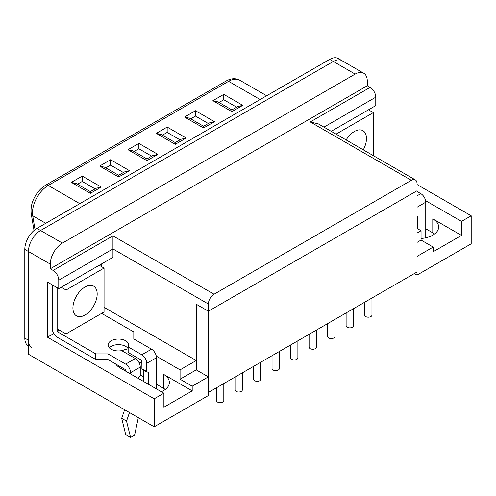 <?xml version="1.0" encoding="UTF-8"?>
<svg xmlns="http://www.w3.org/2000/svg" width="496" height="496" viewBox="0 0 496 496"><rect width="100%" height="100%" fill="white"/><g stroke="black" fill="none" stroke-linecap="round" stroke-linejoin="round"><path stroke-width="0.74" d="M28.439 346.022L28.353 345.966A17.155 9.908 120 0 1 24.8 338.117L24.8 249.407A17.155 9.908 120 0 1 36.933 228.396L329.679 59.377A17.155 9.908 120 0 1 338.253 58.528L341.893 60.63A17.155 9.908 120 0 0 333.318 61.479L40.567 230.497A17.155 9.908 120 0 0 28.439 251.503L28.439 354.225L154.194 426.827L208.376 395.541L208.376 376.867L192.2 386.204L180.067 379.204L180.067 369.867L196.242 360.524L196.242 304.215L208.376 311.221L196.242 304.215L196.242 369.867L208.376 376.867M180.067 379.204L196.242 369.867M417.018 242.401L421.061 240.07L421.061 230.727L417.018 233.064M417.018 275.088L471.2 243.803L471.2 215.791L461.497 221.39L461.497 235.402L433.194 251.739L433.194 247.07L417.018 256.407L417.018 275.088L414.346 273.544M434.552 234A20.014 11.557 0 0 0 432.785 232.829L425.754 228.768M165.261 389.472A20.014 11.557 0 0 0 163.494 388.306L156.457 384.245M143.518 376.774L140.281 374.908M208.376 304.029L208.376 392.46L417.018 272.006L417.018 190.762L208.376 311.221L417.018 190.762L417.018 183.57A8.004 4.625 120 0 0 415.357 179.905A8.004 4.625 120 0 0 411.358 180.302L214.036 294.227A8.004 4.625 120 0 0 208.376 304.029L112.945 248.936L112.945 257.343L58.764 288.622L58.764 280.221A8.004 4.625 -120 0 0 53.103 270.413L50.276 268.782L367.282 85.758L370.115 87.389A8.004 4.625 60 0 1 375.776 97.197L375.776 105.598L331.216 131.328M115.704 363.99A20.014 11.557 0 0 0 120.224 367.995L163.897 393.21L163.897 407.216L192.2 390.873L192.2 386.204M163.897 393.21L154.194 398.815L154.194 426.827M101.624 266.681L101.624 263.878M104.055 307.303L196.242 360.524M417.018 228.396L421.061 230.727M461.497 221.39L425.587 200.663M417.018 184.506L471.2 215.791M421.061 240.07L433.194 247.07M367.282 85.758L367.282 81.09A17.155 9.908 120 0 0 363.729 73.234A17.155 9.908 120 0 0 355.155 74.084L62.403 243.102A17.155 9.908 120 0 0 50.276 264.114L50.276 268.782M58.764 288.622L47.442 282.088L47.442 337.181L53.742 333.548M180.067 369.867L156.283 356.134M47.442 337.181L154.194 398.815M128.154 348.843A20.014 11.557 0 0 0 121.935 350.777M192.2 390.873L163.494 374.3A20.014 11.557 0 0 1 169.353 382.472A20.014 11.557 0 0 1 161.324 391.722M141.899 363.128A20.014 11.557 0 0 0 139.054 362.601M119.443 366.141A20.014 11.557 0 0 0 118.457 366.829M58.764 280.221L112.945 248.936L112.945 235.867L214.036 294.227M461.497 235.402L432.785 218.823A20.014 11.557 0 0 1 438.65 226.994A20.014 11.557 0 0 1 421.061 238.464M411.358 180.302L310.267 121.942L318.277 123.857L415.357 179.905M59.495 330.131L57.145 331.483L57.145 287.692L57.145 328.78L66.042 333.913L104.055 311.972L104.055 268.082L66.042 290.024L66.042 333.913M97.179 293.992A17.155 9.908 -60 0 1 89.689 311.259A17.155 9.908 -60 0 1 76.471 315.853A17.155 9.908 -60 0 1 76.471 296.044A17.155 9.908 -60 0 1 93.626 286.142A17.155 9.908 -60 0 1 97.179 293.992M99.2 265.279L104.055 268.082M61.194 287.221L66.042 290.024M216.492 387.779L216.492 400.607A3.658 2.114 0 0 0 220.15 402.721A3.658 2.114 0 0 0 223.808 400.607L223.808 383.551M373.345 155.651L373.345 112.604L336.065 134.131M346.14 139.94A17.155 9.908 -60 0 1 362.923 130.665A17.155 9.908 -60 0 1 366.476 138.514A17.155 9.908 -60 0 1 363.277 149.835M368.497 109.802L373.345 112.604M399.863 281.908L403.93 279.558M417.018 191.462L420.819 193.657A6.975 4.03 60 0 1 425.754 202.201L417.018 207.247M425.754 237.795L425.754 202.201M417.663 228.768L417.663 216.957A1.141 0.663 120 0 0 417.427 216.436A1.141 0.663 120 0 0 417.018 216.417M52.297 284.89L52.297 328.687A6.975 4.03 -120 0 0 57.226 337.23L95.802 359.501L95.802 353.896L57.226 331.626L59.656 330.224M146.754 371.547A1.141 0.663 120 0 0 146.99 372.068L142.135 369.266A1.141 0.663 120 0 1 141.899 368.745L146.754 371.547L146.754 363.326A6.975 4.03 60 0 0 141.819 354.783L128.154 346.896A10.292 5.94 0 0 0 128.687 344.999A10.292 5.94 0 0 0 118.395 339.053A10.292 5.94 0 0 0 108.103 344.999A10.292 5.94 0 0 0 121.681 350.629L135.346 358.521A6.975 4.03 -120 0 1 140.281 367.065L140.281 375.28A1.141 0.663 120 0 1 139.475 376.681A1.141 0.663 120 0 0 138.663 378.082L138.663 378.64M140.281 367.065L130.578 372.663L130.578 373.972M129.499 412.573L126.536 421.129L130.578 437.472L134.621 435.141L138.316 417.657M124.645 409.77L121.681 418.326L125.724 434.67L130.578 437.472M95.802 359.501L107.936 359.501L125.643 369.725L125.724 371.169M101.624 313.373L133.815 331.954L133.815 338.954L151.522 349.184A6.975 4.03 60 0 1 156.457 357.728L146.754 363.326M128.154 346.896L128.154 352.495L141.819 360.387L141.899 368.745M130.578 372.663A6.975 4.03 -120 0 0 125.643 364.12L107.936 353.896L95.802 353.896M107.936 359.501L107.936 353.896M156.457 388.914L156.457 357.728M109.318 347.795A10.292 5.94 180 0 1 119.251 344.677A10.292 5.94 180 0 1 128.154 348.7M146.99 372.068A1.141 0.663 120 0 0 147.56 372.012L148.366 372.477A1.141 0.663 120 0 0 148.13 371.957A1.141 0.663 120 0 0 147.56 372.012M148.366 384.245L148.366 372.477M143.518 381.443L143.518 370.066M121.681 418.326L126.536 421.129M363.729 73.234L341.893 60.63A17.155 9.908 120 0 0 333.318 61.479L40.567 230.497A17.155 9.908 120 0 0 28.439 251.503L28.439 340.219A17.155 9.908 120 0 0 31.992 348.068M236.617 107.155L223.777 99.739L219.027 102.486M223.777 94.376L212.877 100.676L231.868 111.637L242.773 105.344L223.777 94.376L223.777 99.739M212.877 100.676L218.023 101.903L231.868 109.901L231.868 111.637M242.773 105.344L237.621 106.572L231.868 109.901M208.314 123.498L195.474 116.083L190.724 118.829M195.474 110.72L184.574 117.019L203.565 127.98L214.464 121.687L195.474 110.72L195.474 116.083M184.574 117.019L189.72 118.246L203.565 126.238L203.565 127.98M214.464 121.687L209.318 122.915L203.565 126.238M180.011 139.835L167.171 132.426L162.415 135.166M167.171 127.063L156.265 133.356L175.255 144.324L186.161 138.024L167.171 127.063L167.171 132.426M156.265 133.356L161.411 134.59L175.255 142.581L175.255 144.324M186.161 138.024L181.015 139.258L175.255 142.581M151.708 156.178L138.868 148.763L134.112 151.509M138.868 143.406L127.962 149.699L146.952 160.661L157.858 154.368L138.868 143.406L138.868 148.763M127.962 149.699L133.108 150.927L146.952 158.925L146.952 160.661M157.858 154.368L152.712 155.601L146.952 158.925M123.405 172.521L110.565 165.106L105.809 167.853M110.565 159.743L99.659 166.042L118.649 177.004L129.555 170.711L110.565 159.743L110.565 165.106M99.659 166.042L104.805 167.27L118.649 175.262L118.649 177.004M129.555 170.711L124.409 171.938L118.649 175.262M95.096 188.858L82.255 181.449L77.506 184.19M82.255 176.086L71.356 182.379L90.346 193.347L101.246 187.048L82.255 176.086L82.255 181.449M71.356 182.379L76.502 183.613L90.346 191.605L90.346 193.347M101.246 187.048L96.1 188.282L90.346 191.605M235.011 377.084L235.011 389.912A3.658 2.114 0 0 0 238.669 392.026A3.658 2.114 0 0 0 242.327 389.912L242.327 372.862M253.524 366.395L253.524 379.223A3.658 2.114 0 0 0 257.188 381.337A3.658 2.114 0 0 0 260.846 379.223L260.846 362.167M272.044 355.7L272.044 368.528A3.658 2.114 0 0 0 275.708 370.642A3.658 2.114 0 0 0 279.366 368.528L279.366 351.478M290.563 345.011L290.563 357.839A3.658 2.114 0 0 0 294.227 359.953A3.658 2.114 0 0 0 297.885 357.839L297.885 340.783M309.082 334.316L309.082 347.144A3.658 2.114 0 0 0 312.747 349.258A3.658 2.114 0 0 0 316.405 347.144L316.405 330.094M327.602 323.628L327.602 336.455A3.658 2.114 0 0 0 331.266 338.57A3.658 2.114 0 0 0 334.924 336.455L334.924 319.399M346.121 312.933L346.121 325.76A3.658 2.114 0 0 0 349.785 327.875A3.658 2.114 0 0 0 353.443 325.76L353.443 308.71M364.641 302.244L364.641 315.072A3.658 2.114 0 0 0 368.299 317.186A3.658 2.114 0 0 0 371.963 315.072L371.963 298.015M310.267 121.942L370.115 87.389M53.103 270.413L112.945 235.867M163.494 388.306L163.494 374.3M24.8 249.407L50.276 264.114M329.679 59.377L355.155 74.084M36.933 228.396L62.403 243.102M323.938 127.125L375.776 97.197M432.785 232.829L432.785 218.823M417.018 195.852L420.819 193.657M417.018 216.585L417.663 216.957M141.819 354.783L151.522 349.184M125.643 364.12L135.346 358.521M24.8 338.117L28.439 340.219M226.021 81.065A5.146 2.97 60 0 1 228.594 81.319L48.248 185.442A5.146 2.97 -120 0 0 45.675 185.188L226.021 81.065C231.018 78.269 235.588 77.984 239.742 80.216A22.295 12.871 120 0 0 228.594 81.319L260.133 99.529M45.756 223.299L32.724 215.772A22.295 12.871 120 0 1 48.248 185.442L79.788 203.651M45.675 185.188C41.515 187.662 38.031 191.307 35.21 196.131C32.841 200.384 30.355 205.815 31.229 213.819A5.146 3.441 170.5 0 0 32.724 215.772L35.049 229.654M239.742 80.216L266.668 95.759M34.019 230.485L31.229 213.819"/></g></svg>
